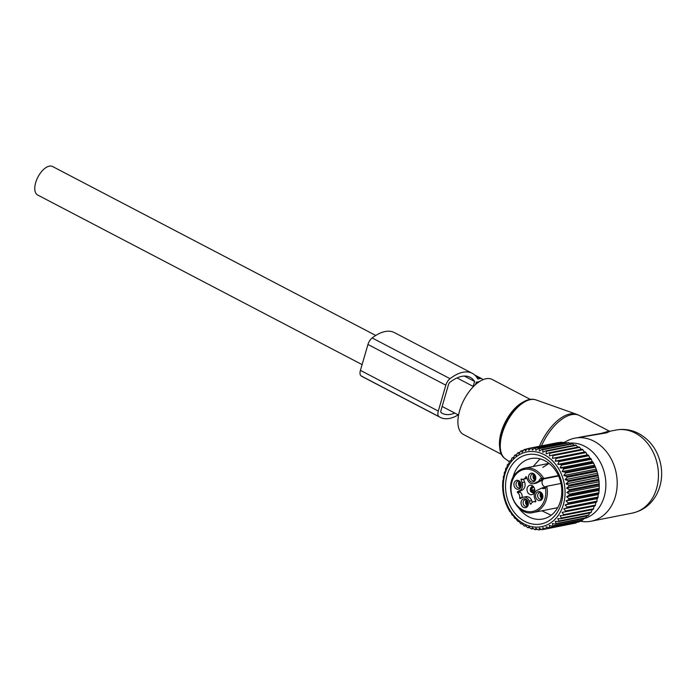 <?xml version="1.0" encoding="UTF-8"?>
<svg xmlns="http://www.w3.org/2000/svg" width="696" height="696" viewBox="0 0 696 696"><rect width="100%" height="100%" fill="white"/><g stroke="black" fill="none" stroke-linecap="round" stroke-linejoin="round"><path stroke-width="1.04" d="M501.694 454.471L463.432 434.469A31.033 15.556 -62.4 0 1 461.918 433.434A31.033 15.556 -62.4 0 1 464.893 398.155A31.033 15.556 -62.4 0 1 492.185 379.459L530.448 399.46M569.502 443.178A38.541 30.937 78.8 0 1 584.797 446.31A38.541 30.937 78.8 0 1 605.868 485.373A38.541 30.937 78.8 0 1 583.5 518.825M564.856 442.204A42.317 33.973 78.8 0 1 574.678 438.193A42.317 33.973 78.8 0 1 594.045 441.247A42.317 33.973 78.8 0 1 617.161 485.129A42.317 33.973 78.8 0 1 591.061 521.226A42.317 33.973 78.8 0 1 579.951 521.147M574.678 438.193L606.651 432.851L610.035 431.215L609.183 431.068L601.361 433.364L579.307 437.279M362.094 364.617L37.645 195.002A16.078 8.056 -62.4 0 1 36.662 179.794A16.078 8.056 -62.4 0 1 49.338 166.135A16.078 8.056 -62.4 0 1 52.539 166.501L375.744 335.455M535.111 480.101A3.384 2.714 78.8 0 1 533.736 478.961A3.384 2.714 78.8 0 1 533.945 474.211M542.201 498.571A3.384 2.714 78.8 0 1 540.2 495.943A3.384 2.714 78.8 0 1 541.01 492.725A3.384 2.714 78.8 0 1 541.036 492.69M527.655 505.74A3.384 2.714 78.8 0 1 526.289 504.6A3.384 2.714 78.8 0 1 526.498 499.858M520.565 487.261A3.384 2.714 78.8 0 1 518.563 484.633A3.384 2.714 78.8 0 1 519.373 481.415A3.384 2.714 78.8 0 1 519.407 481.38M528.264 486.182A4.794 3.854 78.8 0 1 529.961 485.251A4.794 3.854 78.8 0 1 534.319 488.079A4.794 3.854 78.8 0 1 533.501 493.734A4.794 3.854 78.8 0 1 531.814 494.665A4.794 3.854 78.8 0 1 527.455 491.846A4.794 3.854 78.8 0 1 528.264 486.182M535.607 479.44A3.384 2.714 78.8 0 1 533.945 480.718A3.384 2.714 78.8 0 1 531.257 479.448A3.384 2.714 78.8 0 1 532.631 474.08A3.384 2.714 78.8 0 1 534.659 474.637M542.697 497.91A3.384 2.714 78.8 0 1 542.236 498.545A3.384 2.714 78.8 0 1 541.036 499.197A3.384 2.714 78.8 0 1 537.956 497.205A3.384 2.714 78.8 0 1 538.53 493.212A3.384 2.714 78.8 0 1 539.731 492.55A3.384 2.714 78.8 0 1 541.758 493.116M528.16 505.078A3.384 2.714 78.8 0 1 526.498 506.366A3.384 2.714 78.8 0 1 523.81 505.087A3.384 2.714 78.8 0 1 525.184 499.719A3.384 2.714 78.8 0 1 527.211 500.276M521.06 486.6A3.384 2.714 78.8 0 1 520.599 487.235A3.384 2.714 78.8 0 1 519.399 487.887A3.384 2.714 78.8 0 1 516.328 485.895A3.384 2.714 78.8 0 1 516.893 481.902A3.384 2.714 78.8 0 1 518.094 481.24A3.384 2.714 78.8 0 1 520.121 481.806M522.113 482.563L524.593 482.076A6.203 4.985 -101.2 0 1 522.27 490.054L519.799 490.541A6.203 4.985 -101.2 0 0 522.113 482.563L521.043 479.77A0.566 0.452 -101.2 0 1 521.556 479.039A4.515 3.628 -101.2 0 0 523.262 479.205A4.515 3.628 -101.2 0 0 525.715 476.995A0.566 0.452 -101.2 0 1 526.541 477.065L527.612 479.857A6.203 4.985 -101.2 0 0 533.336 483.72L535.807 483.233A6.203 4.985 -101.2 0 0 536.816 482.885L540.931 480.858A16.93 13.589 -101.2 0 0 543.376 479.248A4.228 3.402 -101.2 0 0 542.741 479.97A4.228 3.402 -101.2 0 0 542.384 484.251A4.228 3.402 -101.2 0 0 545.36 486.939M523.262 479.205L525.741 478.709A4.515 3.628 -101.2 0 0 526.959 478.161M523.488 479.161A0.566 0.452 -101.2 0 0 523.523 479.283L521.043 479.77M524.593 482.076L523.523 479.283M522.27 490.054L520.077 491.132A0.566 0.452 -101.2 0 0 520.086 492.142L517.606 492.637A0.566 0.452 -101.2 0 1 517.598 491.62L520.077 491.132M522.113 497.701A0.566 0.452 -101.2 0 1 522.113 497.423A4.515 3.628 -101.2 0 0 520.086 492.142M532.336 502.242L531.683 500.555A6.203 4.985 -101.2 0 0 525.958 496.692L523.488 497.179A6.203 4.985 -101.2 0 0 522.478 497.518L520.277 498.606A0.566 0.452 -101.2 0 1 519.634 497.91A4.515 3.628 -101.2 0 0 517.606 492.637M529.421 480.37A4.524 3.637 78.8 0 1 529.421 474.324A4.524 3.637 78.8 0 1 534.354 474.289A4.524 3.637 78.8 0 1 534.85 474.889A4.524 3.637 78.8 0 1 535.459 479.875A4.524 3.637 78.8 0 1 529.421 480.37M536.755 492.542A4.524 3.637 78.8 0 1 541.445 492.768A4.524 3.637 78.8 0 1 542.549 498.353A4.524 3.637 78.8 0 1 541.697 499.667A4.524 3.637 78.8 0 1 536.512 498.841A4.524 3.637 78.8 0 1 536.755 492.542M527.394 500.528A4.524 3.637 78.8 0 1 528.003 505.513A4.524 3.637 78.8 0 1 521.974 506.009A4.524 3.637 78.8 0 1 521.974 499.972A4.524 3.637 78.8 0 1 526.907 499.928A4.524 3.637 78.8 0 1 527.394 500.528M515.118 481.232A4.524 3.637 78.8 0 1 519.808 481.458A4.524 3.637 78.8 0 1 520.913 487.043A4.524 3.637 78.8 0 1 520.06 488.357A4.524 3.637 78.8 0 1 514.875 487.531A4.524 3.637 78.8 0 1 515.118 481.232M546.517 486.382L545.177 487.043A1.131 0.661 63.8 0 0 545.081 487.078L541.584 488.122A16.93 13.589 -101.2 0 0 541.14 488.331L537.016 490.358A6.203 4.985 78.8 0 0 534.702 498.336L535.772 501.12A0.566 0.452 -101.2 0 1 535.259 501.86A4.515 3.628 -101.2 0 0 533.554 501.694A4.515 3.628 -101.2 0 0 531.109 503.904A0.566 0.452 -101.2 0 1 530.282 503.826L531.222 503.643M543.376 479.248L538.895 481.119A5.359 4.306 78.8 0 1 541.105 478.291L543.724 478.439L558.366 475.551M533.336 483.72A6.203 4.985 -101.2 0 0 534.337 483.381L538.46 481.345A16.93 13.589 -101.2 0 0 538.895 481.119M519.799 490.541L517.598 491.62M531.683 500.555L529.212 501.042A6.203 4.985 -101.2 0 0 523.488 497.179M529.212 501.042L530.282 503.826M516.737 472.54A22.568 18.122 78.8 0 1 524.706 468.173L516.554 472.636C502.242 485.347 515.771 517.302 533.44 512.465A22.568 18.122 78.8 0 0 541.401 508.097A22.568 18.122 78.8 0 0 546.734 486.278L545.081 487.078A1.131 0.661 63.8 0 0 544.916 488.218L546.734 486.278L560.985 483.468M534.406 478.013L534.093 478.1A4.228 3.419 -105.3 0 1 534.693 474.689M534.972 475.072A3.758 3.036 -105.3 0 0 534.45 477.917L534.093 478.1M535.598 476.516A3.106 2.506 -105.3 0 0 535.589 477.5L534.45 477.917M535.529 479.561A4.228 3.367 82.9 0 1 534.11 478.152L534.476 477.978A3.758 2.993 82.9 0 0 535.685 479.144M535.798 477.848A3.106 2.471 82.9 0 1 535.65 477.647L534.476 477.978M519.86 485.173L519.547 485.26A4.228 3.419 -105.3 0 1 520.156 481.85M520.425 482.241A3.758 3.036 -105.3 0 0 519.912 485.086L519.547 485.26M521.06 483.685A3.106 2.506 -105.3 0 0 521.052 484.66L519.912 485.086M520.991 486.73A4.228 3.367 82.9 0 1 519.573 485.321L519.929 485.138A3.758 2.993 82.9 0 0 521.139 486.304M521.26 485.008A3.106 2.471 82.9 0 1 521.104 484.816L519.929 485.138M526.959 503.652L526.646 503.739A4.228 3.419 -105.3 0 1 527.246 500.328M527.516 500.711A3.758 3.036 -105.3 0 0 527.002 503.556L526.646 503.739M528.151 502.155A3.106 2.506 -105.3 0 0 528.142 503.138L527.002 503.556M528.081 505.209A4.228 3.367 82.9 0 1 526.663 503.791L527.02 503.617A3.758 2.993 82.9 0 0 528.229 504.783M528.351 503.486A3.106 2.471 82.9 0 1 528.194 503.286L527.02 503.617M541.497 496.483L541.183 496.57A4.228 3.419 -105.3 0 1 541.793 493.16M542.062 493.551A3.758 3.036 -105.3 0 0 541.54 496.396L541.183 496.57M542.697 494.995A3.106 2.506 -105.3 0 0 542.68 495.97L541.54 496.396M542.628 498.04A4.228 3.367 82.9 0 1 541.21 496.631L541.566 496.448A3.758 2.993 82.9 0 0 542.776 497.614M542.897 496.318A3.106 2.471 82.9 0 1 542.741 496.126L541.566 496.448M534.737 489.723L532.083 490.445M530.683 490.828L530.369 490.915A4.228 3.419 -105.3 0 1 532.631 486.295A4.228 3.419 -105.3 0 1 533.023 486.217L532.631 486.295M533.458 486.669A3.758 3.036 -105.3 0 0 530.726 490.741L530.369 490.915M533.823 487.157A3.106 2.506 -105.3 0 0 533.571 487.209A3.106 2.506 -105.3 0 0 531.866 490.315L530.726 490.741M534.719 489.54L531.866 490.315M534.319 492.55A4.228 3.367 82.9 0 1 533.571 492.751A4.228 3.367 82.9 0 1 530.387 490.976L530.752 490.793A3.758 2.993 82.9 0 0 534.563 491.889M534.685 491.385A3.106 2.471 82.9 0 1 534.11 491.55A3.106 2.471 82.9 0 1 531.927 490.471L530.752 490.793M531.927 490.471L534.772 490.115M568.032 503.817L597.908 497.927L597.125 498.632L565.108 504.939L568.032 503.817A41.194 33.069 -101.2 0 0 568.24 502.938L598.116 497.048L598.09 494.595L598.751 493.647A41.194 33.069 -101.2 0 0 598.882 492.733L569.006 498.623A41.194 33.069 78.8 0 1 568.884 499.537L566.074 500.911L568.24 502.938M565.108 504.939L567.083 507.079A41.194 33.069 78.8 0 1 566.796 507.923L563.786 508.785L565.552 511.003A41.194 33.069 78.8 0 1 565.187 511.795L562.107 512.378L563.656 514.666A41.194 33.069 78.8 0 1 563.212 515.388L560.097 515.701L561.428 518.007A41.194 33.069 78.8 0 1 560.924 518.668L557.792 518.694L558.888 521A41.194 33.069 78.8 0 1 558.322 521.582L555.199 521.339L556.069 523.601A41.194 33.069 78.8 0 1 555.452 524.097L552.363 523.583L553.015 525.784A41.194 33.069 78.8 0 1 552.346 526.185L549.318 525.41L549.744 527.524A41.194 33.069 78.8 0 1 549.04 527.829L546.09 526.802L546.308 528.795A41.194 33.069 78.8 0 1 545.577 528.995L542.732 527.733L542.75 529.578A41.194 33.069 78.8 0 1 542.001 529.673L539.287 528.203L539.113 529.865A41.194 33.069 78.8 0 1 538.347 529.865L535.781 528.194L535.433 529.656A41.194 33.069 78.8 0 1 534.667 529.552L532.266 527.707L531.761 528.96A41.194 33.069 78.8 0 1 531.005 528.751L528.777 526.759L528.142 527.777A41.194 33.069 78.8 0 1 527.394 527.464L525.376 525.35L524.619 526.115A41.194 33.069 78.8 0 1 523.897 525.715L522.078 523.505L521.234 524.01A41.194 33.069 78.8 0 1 520.547 523.514L518.946 521.243L518.024 521.478A41.194 33.069 78.8 0 1 517.38 520.895L515.997 518.59L515.04 518.546A41.194 33.069 78.8 0 1 514.44 517.885L513.291 515.579L512.299 515.258A41.194 33.069 78.8 0 1 511.769 514.527L510.838 512.247L509.855 511.656A41.194 33.069 78.8 0 1 509.385 510.864L507.723 507.767A41.194 33.069 78.8 0 1 507.323 506.932L505.94 503.66A41.194 33.069 78.8 0 1 505.609 502.773L504.522 499.371A41.194 33.069 78.8 0 1 504.269 498.458L503.478 494.952A41.194 33.069 78.8 0 1 503.312 494.021L502.834 490.462A41.194 33.069 78.8 0 1 502.756 489.523L502.59 485.956A41.194 33.069 78.8 0 1 502.599 485.016L502.756 481.484A41.194 33.069 78.8 0 1 502.843 480.562L503.443 479.483L503.321 477.108A41.194 33.069 78.8 0 1 503.495 476.203L504.217 475.377L504.287 472.871A41.194 33.069 78.8 0 1 504.539 472.01L505.366 471.436L505.635 468.826A41.194 33.069 78.8 0 1 505.966 468.017L506.871 467.712L507.358 465.032A41.194 33.069 78.8 0 1 507.758 464.275L508.715 464.249L509.42 461.526A41.194 33.069 78.8 0 1 509.89 460.83L510.873 461.083L511.804 458.351A41.194 33.069 78.8 0 1 512.343 457.733L513.326 458.264L514.492 455.549A41.194 33.069 78.8 0 1 515.083 455.01L516.049 455.819L517.433 453.157A41.194 33.069 78.8 0 1 518.076 452.704L518.99 453.775L520.599 451.191A41.194 33.069 78.8 0 1 521.287 450.834L522.13 452.165L523.957 449.686A41.194 33.069 78.8 0 1 524.68 449.433L525.428 450.999L527.455 448.659A41.194 33.069 78.8 0 1 528.029 448.537A41.194 33.069 78.8 0 1 528.203 448.502L528.838 450.295L531.057 448.12A41.194 33.069 78.8 0 1 531.822 448.067L532.318 450.068L534.728 448.076A41.194 33.069 78.8 0 1 535.494 448.128L535.833 450.312L538.408 448.528A41.194 33.069 78.8 0 1 539.174 448.685L539.339 451.034L542.053 449.477A41.194 33.069 78.8 0 1 542.81 449.738L542.793 452.217L545.638 450.904A41.194 33.069 78.8 0 1 546.369 451.26L546.151 453.844L549.092 452.783A41.194 33.069 78.8 0 1 549.797 453.235L549.37 455.897L552.398 455.106A41.194 33.069 78.8 0 1 553.059 455.645L552.415 458.36L555.495 457.846A41.194 33.069 78.8 0 1 556.121 458.464L555.243 461.196L558.366 460.961A41.194 33.069 78.8 0 1 558.932 461.648L557.827 464.371L560.959 464.406A41.194 33.069 78.8 0 1 561.463 465.172L560.132 467.851L563.247 468.156A41.194 33.069 78.8 0 1 563.69 468.982L562.133 471.583L565.213 472.166A41.194 33.069 78.8 0 1 565.578 473.028L563.812 475.533L566.814 476.368A41.194 33.069 78.8 0 1 567.11 477.273L565.126 479.648L568.049 480.727A41.194 33.069 78.8 0 1 568.258 481.658L566.083 483.877L568.893 485.19A41.194 33.069 78.8 0 1 568.937 485.495A41.194 33.069 78.8 0 1 569.015 486.13L566.657 488.166L569.337 489.688A41.194 33.069 78.8 0 1 569.38 490.637L566.848 492.472L569.38 494.186A41.194 33.069 78.8 0 1 569.337 495.126L566.648 496.735L569.006 498.623M597.125 498.632L596.959 501.19L567.083 507.079M565.187 511.795L595.054 505.905A41.194 33.069 -101.2 0 0 595.419 505.113L565.552 511.003M594.123 506.07L593.523 508.776L563.656 514.666M563.212 515.388L593.088 509.498A41.194 33.069 -101.2 0 0 593.523 508.776M592.113 509.385L591.295 512.117L561.428 518.007M560.924 518.668L590.791 512.778A41.194 33.069 -101.2 0 0 591.295 512.117M589.808 512.387L588.755 515.11L558.888 521M558.322 521.582L588.19 515.684A41.194 33.069 -101.2 0 0 588.755 515.11M586.772 515.971L585.945 517.711L556.069 523.601M555.452 524.097L585.319 518.207A41.194 33.069 -101.2 0 0 585.945 517.711M583.666 518.529L582.883 519.895L553.015 525.784M552.346 526.185L582.213 520.295A41.194 33.069 -101.2 0 0 582.883 519.895M580.264 520.686L579.62 521.635L549.744 527.524M549.04 527.829L578.907 521.939A41.194 33.069 -101.2 0 0 579.62 521.635M576.592 522.392L546.308 528.795M545.577 528.995L575.444 523.105A41.194 33.069 -101.2 0 0 576.184 522.896M572.651 523.653L542.75 529.578M598.882 492.733L599.204 489.236A41.194 33.069 -101.2 0 0 599.247 488.296L599.247 484.747A41.194 33.069 -101.2 0 0 599.204 483.798L598.891 480.24A41.194 33.069 -101.2 0 0 598.804 479.605A41.194 33.069 -101.2 0 0 598.76 479.3L568.893 485.19M597.908 497.927A41.194 33.069 -101.2 0 0 598.116 497.048M595.419 505.113L595.802 502.468L596.663 502.033A41.194 33.069 -101.2 0 0 596.959 501.19M564.639 486.113A38.089 30.58 78.8 0 1 539.365 527.011A38.089 30.58 78.8 0 1 503.73 492.507A38.089 30.58 78.8 0 1 529.003 451.608A38.089 30.58 78.8 0 1 564.639 486.113M596.663 502.033L566.796 507.923M541.479 529.395L539.113 529.865M537.425 529.264L535.433 529.656M533.449 528.629L531.761 528.96M529.586 527.49L528.142 527.777M525.863 525.872L524.619 526.115M522.313 523.792L521.234 524.01M518.972 521.287L518.024 521.478M558.331 442.743L558.07 442.613A41.194 33.069 -101.2 0 0 557.905 442.647A41.194 33.069 -101.2 0 0 557.731 442.682M562.429 442.613L561.698 442.178A41.194 33.069 -101.2 0 0 560.933 442.23L531.057 448.12M566.448 443.004L565.37 442.238A41.194 33.069 -101.2 0 0 564.595 442.186L534.728 448.076M570.372 443.891L569.041 442.795A41.194 33.069 -101.2 0 0 568.275 442.639L538.408 448.528M574.165 445.275L572.686 443.848A41.194 33.069 -101.2 0 0 571.929 443.587L542.053 449.477M578.167 447.528L576.236 445.362A41.194 33.069 -101.2 0 0 575.505 445.005L545.638 450.904M581.386 449.59L579.672 447.345A41.194 33.069 -101.2 0 0 578.968 446.893L549.092 452.783M598.76 479.3L598.134 475.768A41.194 33.069 -101.2 0 0 597.925 474.837L596.977 471.383A41.194 33.069 -101.2 0 0 596.69 470.479L595.445 467.138A41.194 33.069 -101.2 0 0 595.08 466.268L593.558 463.084A41.194 33.069 -101.2 0 0 593.122 462.266L592.148 461.535L591.339 459.282A41.194 33.069 -101.2 0 0 590.834 458.516L589.843 458.055L588.799 455.758A41.194 33.069 -101.2 0 0 588.233 455.062L587.259 454.888L585.988 452.574A41.194 33.069 -101.2 0 0 585.371 451.956L584.431 452.052L582.935 449.755A41.194 33.069 -101.2 0 0 582.265 449.216L552.398 455.106M598.891 480.24L569.015 486.13M598.673 481.85L566.657 488.166M599.204 483.798L569.337 489.688M599.247 484.747L569.38 490.637M598.865 486.156L566.848 492.472M599.247 488.296L569.38 494.186M599.204 489.236L569.337 495.126M598.664 490.428L566.648 496.735M598.751 493.647L568.884 499.537M598.09 494.595L566.074 500.911M595.802 502.468L563.786 508.785M513.013 510.69A35.322 28.353 -101.2 0 0 553.485 517.128A35.322 28.353 -101.2 0 0 555.356 467.93A35.322 28.353 -101.2 0 0 514.883 461.492A35.322 28.353 -101.2 0 0 513.013 510.69M508.759 464.075L507.758 464.275M511.038 460.604L509.89 460.83M513.665 457.472L512.343 457.733M516.615 454.714L515.083 455.01M519.868 452.348L518.076 452.704M523.409 450.416L521.287 450.834M527.22 448.929L524.68 449.433M558.07 442.613L528.203 448.502M561.698 442.178L531.822 448.067M565.37 442.238L535.494 448.128M569.041 442.795L539.174 448.685M572.686 443.848L542.81 449.738M576.236 445.362L546.369 451.26M579.672 447.345L549.797 453.235M582.935 449.755L553.059 455.645M584.431 452.052L552.415 458.36M585.371 451.956L555.495 457.846M585.988 452.574L556.121 458.464M587.259 454.888L555.243 461.196M588.233 455.062L558.366 460.961M588.799 455.758L558.932 461.648M589.843 458.055L557.827 464.371M590.834 458.516L560.959 464.406M591.339 459.282L561.463 465.172M592.148 461.535L560.132 467.851M593.122 462.266L563.247 468.156M593.558 463.084L563.69 468.982M594.149 465.267L562.133 471.583M595.08 466.268L565.213 472.166M595.445 467.138L565.578 473.028M595.828 469.217L563.812 475.533M596.69 470.479L566.814 476.368M596.977 471.383L567.11 477.273M597.142 473.332L565.126 479.648M597.925 474.837L568.049 480.727M598.134 475.768L568.258 481.658M598.099 477.56L566.083 483.877M518.563 507.732A30.807 24.734 -101.2 0 0 542.784 519.016A30.807 24.734 -101.2 0 0 555.295 470.139A30.807 24.734 -101.2 0 0 530.865 458.56A30.807 24.734 -101.2 0 0 512.743 478.195M464.293 376.066L474.611 381.46L473.176 386.393M474.611 381.46A42.317 21.211 117.6 0 0 470.2 377.328A42.317 21.211 117.6 0 0 450.095 382.165A2.819 1.418 117.6 0 0 448.476 384.671L440.951 410.57A2.819 1.418 117.6 0 0 441.22 412.702A42.317 21.211 117.6 0 0 442.317 413.354A42.317 21.211 117.6 0 0 454.775 413.067M482.92 379.729A9.031 4.524 117.6 0 0 481.919 378.755A9.031 4.524 117.6 0 0 480.127 378.546L477.821 379.007A46.832 23.473 117.6 0 0 472.297 373.326L394.406 332.601A46.832 23.473 117.6 0 0 372.151 337.96A7.334 3.68 117.6 0 0 367.949 344.468L360.424 370.368A7.334 3.68 117.6 0 0 361.12 375.91A46.832 23.473 117.6 0 0 362.338 376.64L440.22 417.356A46.832 23.473 117.6 0 0 458.255 414.886M472.297 373.326A46.832 23.473 117.6 0 0 450.034 378.676A7.334 3.68 117.6 0 0 445.832 385.184L438.306 411.092A7.334 3.68 117.6 0 0 439.011 416.626A46.832 23.473 117.6 0 0 440.22 417.356M479.44 381.591A5.646 2.828 117.6 0 0 479.231 381.625L476.255 382.208L475.577 384.54M539.443 446.293A39.367 19.732 -62.4 0 1 576.575 414.277L579.507 415.555A39.498 19.793 -62.4 0 0 541.488 445.884M505.209 458.76L504.504 458.203C488.723 446.606 514.918 392.718 535.972 399.904A33.295 16.687 117.6 0 0 507.219 421.463A33.295 16.687 117.6 0 0 504.591 458.272A33.295 16.687 117.6 0 0 505.209 458.76L509.359 461.744M500.92 451.687A32.173 16.121 -62.4 0 1 506.288 421.854A32.173 16.121 -62.4 0 1 527.725 400.418M500.163 449.503A31.033 15.556 -62.4 0 1 505.566 421.471A31.033 15.556 -62.4 0 1 525.497 401.044M635.3 433.112A42.317 33.973 78.8 0 1 658.416 476.986A42.317 33.973 78.8 0 1 632.316 513.091C642.973 510.699 651.03 504.583 656.476 494.752C661.261 485.564 662.722 475.664 660.869 465.058C658.051 450.825 650.647 440.307 638.676 433.495C631.42 429.745 623.842 428.597 615.943 430.05A42.317 33.973 78.8 0 1 635.3 433.112M558.557 475.968L542.167 479.205A4.228 3.402 -101.2 0 0 541.558 479.605M544.498 487.278A4.228 3.402 -101.2 0 0 545.012 487.122M540.931 480.858L538.46 481.345M534.337 483.381L536.816 482.885M526.402 476.856L525.715 476.995M522.113 497.423L519.634 497.91M545.447 487.957A21.445 17.217 78.8 0 1 540.122 507.332A21.445 17.217 78.8 0 1 515.553 503.425A21.445 17.217 78.8 0 1 516.693 473.558A21.445 17.217 78.8 0 1 541.636 478.03M544.916 488.218A5.359 4.306 78.8 0 1 541.584 488.122M548.979 463.388L524.706 468.173A22.568 18.122 78.8 0 1 543.724 478.439L542.167 479.205A1.131 0.661 -116.2 0 1 541.105 478.291M360.424 370.368L438.306 411.092M367.949 344.468L445.832 385.184M361.12 375.91L439.011 416.626M372.151 337.96L450.034 378.676M476.108 376.449L480.127 378.546M475.907 383.418L476.525 383.74M535.972 399.904L576.575 414.277M591.061 521.226L632.316 513.091M609.183 431.068L579.507 415.555M610.035 431.215L615.943 430.05M473.471 386.55L456.994 377.937M458.568 415.051L442.143 406.464M535.807 501.25L533.554 501.694M533.44 512.465L557.713 507.671M533.571 492.751L534.258 492.664M557.905 442.647L528.029 448.537M551.145 515.249L541.914 510.794M533.179 466.503L540.026 458.873M542.758 467.407L549.04 463.44M474.672 374.961L481.919 378.755"/></g></svg>
